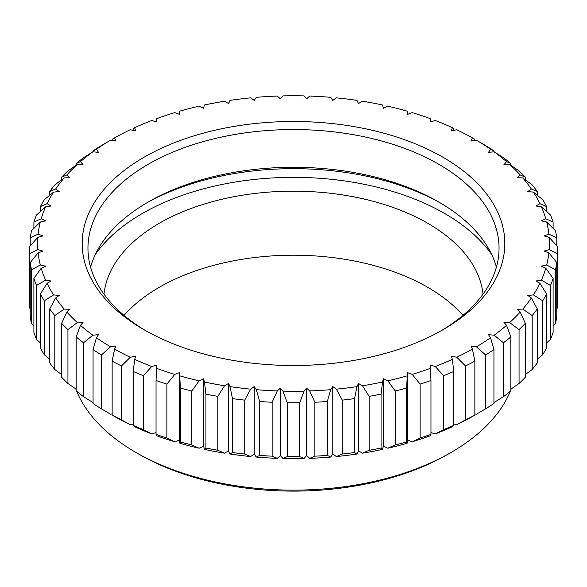 <?xml version="1.0" encoding="UTF-8"?>
<svg xmlns="http://www.w3.org/2000/svg" width="587" height="587" viewBox="0 0 587 587"><rect width="100%" height="100%" fill="white"/><g stroke="black" fill="none" stroke-linecap="round" stroke-linejoin="round"><path stroke-width="0.88" d="M93.062 402.572L83.545 396.702L83.545 342.786L92.849 335.192L98.484 334.678L96.437 337.752L93.062 349.566L93.062 403.489A264.15 152.503 0 0 0 101.448 408.868L101.448 354.944A264.15 152.503 180 0 1 93.062 349.566M83.545 342.786A264.15 152.503 180 0 1 76.178 336.931L76.178 390.847A264.15 152.503 0 0 0 83.545 396.702M76.178 389.181L67.938 383.524L67.938 329.608L77.352 322.579L83.038 322.41L80.456 325.337L76.178 336.931M101.448 354.944L110.547 346.8L116.057 345.948L114.582 349.126L112.139 361.122L112.139 415.038L114.582 416.528A255.895 147.741 0 0 0 130.255 424.672L121.458 419.881L121.458 365.965A264.15 152.503 180 0 1 112.139 361.122M112.139 413.952L110.547 414.195L101.448 408.868M67.938 329.608A264.15 152.503 180 0 1 61.672 323.342L61.672 377.258A264.15 152.503 0 0 0 67.938 383.524M112.139 415.038A264.15 152.503 0 0 0 121.458 419.881M61.672 374.609L54.804 369.48L54.804 315.557L64.218 309.1L69.912 309.276L66.801 312.035L61.672 323.342M121.458 365.965L130.255 357.27L135.575 356.096L134.687 359.347L133.212 371.461L133.212 425.377L134.687 426.742A255.895 147.741 0 0 0 151.747 433.903L143.353 429.633L143.353 375.709A264.15 152.503 180 0 1 133.212 371.461M133.212 424.019L130.255 424.672M54.804 315.557A264.15 152.503 180 0 1 49.704 308.945L49.704 362.869A264.15 152.503 0 0 0 54.804 369.48M133.212 425.377A264.15 152.503 0 0 0 143.353 429.633M49.704 359.141L44.289 354.717L44.289 300.793L53.593 294.909L59.228 295.422L55.64 297.976L49.704 308.945M143.353 375.709L151.747 366.501L156.824 365.004L156.032 380.471L156.032 434.387L156.531 435.693A255.895 147.741 0 0 0 174.794 441.784L166.891 438.005L166.891 384.089A264.15 152.503 180 0 1 156.032 380.471M156.032 432.641L151.747 433.903M44.289 300.793A264.15 152.503 180 0 1 40.415 293.911L40.415 347.834A264.15 152.503 0 0 0 44.289 354.717M156.032 434.387A264.15 152.503 0 0 0 166.891 438.005M40.415 342.911L36.497 339.396L36.497 285.48L45.603 280.146L51.106 280.997L47.077 283.323L40.415 293.911M179.578 439.993L179.578 372.591L180.363 388.051L180.363 441.967L179.871 443.273L179.578 439.993L174.794 441.784M166.891 384.089L174.794 374.381L179.578 372.591M36.497 285.48A264.15 152.503 180 0 1 33.892 278.399L33.892 332.323A264.15 152.503 0 0 0 36.497 339.396M180.363 441.967A264.15 152.503 0 0 0 191.817 444.917L191.817 390.993A264.15 152.503 180 0 1 180.363 388.051M33.892 326.042L31.529 323.694L31.529 269.778L40.327 264.986L45.647 266.168L41.215 268.237L33.892 278.399M203.572 446.157L203.572 378.762L204.459 382.012L205.934 394.126L205.934 448.042L204.459 449.407L203.572 446.157L199.14 448.226L191.817 444.917M191.817 390.993L199.14 380.831L203.572 378.762M31.529 269.778A264.15 152.503 180 0 1 30.216 262.58L30.216 316.496A264.15 152.503 0 0 0 31.529 323.694M205.934 448.042A264.15 152.503 0 0 0 217.858 450.28L217.858 396.357A264.15 152.503 180 0 1 205.934 394.126M30.216 308.652L29.423 307.779L29.423 253.855L37.825 249.592L42.902 251.082L38.118 252.872L30.216 262.58M228.548 450.845L228.548 383.443L230.023 386.62L232.467 398.617L232.467 452.54L230.023 454.022L228.548 450.845L224.52 453.171L217.858 450.28M217.858 396.357L224.52 385.769L228.548 383.443M29.423 253.855A264.15 152.503 180 0 1 29.35 250.238L29.35 304.161A264.15 152.503 0 0 0 29.423 307.779M29.35 250.238A264.15 152.503 180 0 1 29.423 246.621L37.825 237.412A255.895 147.741 0 0 0 37.825 249.592M232.467 452.54A264.15 152.503 0 0 0 244.728 454.044L244.728 400.121A264.15 152.503 180 0 1 232.467 398.617M30.216 245.755L30.216 237.904L38.118 234.125L42.902 235.915L37.825 237.412M254.244 454L254.244 386.598L256.284 389.673L259.667 401.493L259.667 455.409L256.284 457.068L254.244 454L250.656 456.554L244.728 454.044M244.728 400.121L250.656 389.152L254.244 386.598M30.216 237.904A264.15 152.503 180 0 1 31.529 230.706L40.327 222.018A255.895 147.741 0 0 0 38.118 234.125M259.667 455.409A264.15 152.503 0 0 0 272.126 456.165L272.126 402.249A264.15 152.503 180 0 1 259.667 401.493M33.892 228.365L33.892 222.084L41.215 218.768L45.647 220.837L40.327 222.018M280.366 455.585L280.366 388.183L282.956 391.118L287.234 402.704L287.234 456.62L282.956 458.513L280.366 455.585L277.262 458.344L272.126 456.165M272.126 402.249L277.262 390.942L280.366 388.183M33.892 222.084A264.15 152.503 180 0 1 36.497 215.003L45.603 206.851A255.895 147.741 0 0 0 41.215 218.768M287.234 456.62A264.15 152.503 0 0 0 299.766 456.62L299.766 402.704A264.15 152.503 180 0 1 287.234 402.704M40.415 211.489L40.415 206.565L47.077 203.674L51.106 206L45.603 206.851M306.634 455.585L306.634 388.183L309.738 390.942L314.874 402.249L314.874 456.165L309.738 458.344L306.634 455.585L304.044 458.513L299.766 456.62M299.766 402.704L304.044 391.118L306.634 388.183M40.415 206.565A264.15 152.503 180 0 1 44.289 199.683L53.593 192.096A255.895 147.741 0 0 0 47.077 203.674M314.874 456.165A264.15 152.503 0 0 0 327.333 455.409L327.333 401.493A264.15 152.503 180 0 1 314.874 402.249M49.704 195.258L49.704 191.531L55.64 189.021L59.228 191.582L53.593 192.096M332.756 454L332.756 386.598L336.344 389.152L342.272 400.121L342.272 454.044L336.344 456.554L332.756 454L330.716 457.068L327.333 455.409M327.333 401.493L330.716 389.673L332.756 386.598M49.704 191.531A264.15 152.503 180 0 1 54.804 184.927L64.218 177.898A255.895 147.741 0 0 0 55.64 189.021M342.272 454.044A264.15 152.503 0 0 0 354.533 452.54L354.533 398.617A264.15 152.503 180 0 1 342.272 400.121M61.672 179.791L61.672 177.142L66.801 174.963L69.912 177.729L64.218 177.898M358.452 450.845L358.452 383.443L362.48 385.769L369.142 396.357L369.142 450.28L362.48 453.171L358.452 450.845L356.977 454.022L354.533 452.54M354.533 398.617L356.977 386.62L358.452 383.443M61.672 177.142A264.15 152.503 180 0 1 67.938 170.876L77.352 164.419A255.895 147.741 0 0 0 66.801 174.963M369.142 450.28A264.15 152.503 0 0 0 381.066 448.042L381.066 394.126A264.15 152.503 180 0 1 369.142 396.357M76.178 165.226L76.178 163.553L80.456 161.66L83.038 164.595L77.352 164.419M383.428 446.157L383.428 378.762L387.86 380.831L395.183 390.993L395.183 444.917L387.86 448.226L383.428 446.157L382.541 449.407L381.066 448.042M381.066 394.126L382.541 382.012L383.428 378.762M76.178 163.553A264.15 152.503 180 0 1 83.545 157.698L92.849 151.813A255.895 147.741 0 0 0 80.456 161.66M395.183 444.917A264.15 152.503 0 0 0 406.637 441.967L406.637 388.051A264.15 152.503 180 0 1 395.183 390.993M93.062 151.828L93.062 150.91L96.437 149.252L98.484 152.327L92.849 151.813M407.422 439.993L407.422 372.591L412.206 374.381L420.109 384.089L420.109 438.005L412.206 441.784L407.422 439.993L407.129 443.273L406.637 441.967M406.637 388.051L407.422 372.591M93.062 150.91A264.15 152.503 180 0 1 101.448 145.532L110.547 140.205A255.895 147.741 0 0 0 96.437 149.252M420.109 438.005A264.15 152.503 0 0 0 430.968 434.387L430.968 380.471A264.15 152.503 180 0 1 420.109 384.089M112.139 140.447L112.139 139.361L114.582 137.879L116.057 141.056L110.547 140.205M430.968 380.471L430.176 365.004L435.253 366.501L443.647 375.709L443.647 429.633L435.253 433.903L430.968 432.641M412.206 441.784A255.895 147.741 0 0 0 430.469 435.693L430.968 434.387M443.647 429.633A264.15 152.503 0 0 0 453.788 425.377L453.788 371.461A264.15 152.503 180 0 1 443.647 375.709M133.212 130.38L133.212 129.023L134.687 127.658L135.575 130.908L130.255 129.727A255.895 147.741 0 0 0 114.582 137.879M453.788 371.461L452.313 359.347L451.425 356.096L456.745 357.27L465.542 365.965L465.542 419.881L456.745 424.672L453.788 424.019M435.253 433.903A255.895 147.741 0 0 0 452.313 426.742L453.788 425.377M465.542 419.881A264.15 152.503 0 0 0 474.861 415.038L474.861 361.122A264.15 152.503 180 0 1 465.542 365.965M156.032 121.758L156.531 118.706L156.824 121.993L151.747 120.496A255.895 147.741 0 0 0 134.687 127.658M474.861 361.122L472.418 349.126L470.943 345.948L476.453 346.8L485.552 354.944L485.552 408.868L476.453 414.195L474.861 413.952M456.745 424.672A255.895 147.741 0 0 0 472.418 416.528L474.861 415.038M485.552 408.868A264.15 152.503 0 0 0 493.938 403.489L493.938 349.566A264.15 152.503 180 0 1 485.552 354.944M493.938 349.566L490.563 337.752L488.516 334.678L494.151 335.192L503.455 342.786L503.455 396.702A264.15 152.503 0 0 0 510.822 390.847L510.822 336.931L506.544 325.337L503.962 322.41L509.648 322.579L519.062 329.608L519.062 383.524A264.15 152.503 0 0 0 525.328 377.258L525.328 323.342L520.199 312.035L517.088 309.276L522.782 309.1L532.196 315.557L532.196 369.48A264.15 152.503 0 0 0 537.296 362.869L537.296 308.945L531.36 297.976L527.772 295.422L533.407 294.909L542.711 300.793L542.711 354.717A264.15 152.503 0 0 0 546.585 347.834L546.585 293.911L539.923 283.323L535.894 280.997L541.397 280.146L550.503 285.48L550.503 339.396A264.15 152.503 0 0 0 553.108 332.323L553.108 278.399L545.785 268.237L541.353 266.168L546.673 264.986L555.471 269.778L555.471 323.694A264.15 152.503 0 0 0 556.784 316.496L556.784 262.58L548.882 252.872L544.098 251.082L549.175 249.592L557.577 253.855L557.577 307.779A264.15 152.503 0 0 0 557.65 304.161L557.65 250.238A264.15 152.503 180 0 0 557.577 246.621L549.175 237.412L544.098 235.915L548.882 234.125L556.784 237.904A264.15 152.503 180 0 0 555.471 230.706L546.673 222.018L541.353 220.837L545.785 218.768L553.108 222.084A264.15 152.503 180 0 0 550.503 215.003L541.397 206.851L535.894 206L539.923 203.674L546.585 206.565A264.15 152.503 180 0 0 542.711 199.683L533.407 192.096L527.772 191.582L531.36 189.021L537.296 191.531A264.15 152.503 180 0 0 532.196 184.927L522.782 177.898L517.088 177.729L520.199 174.963L525.328 177.142A264.15 152.503 180 0 0 519.062 170.876L509.648 164.419L503.962 164.595L506.544 161.66L510.822 163.553A264.15 152.503 0 0 0 503.455 157.698L494.151 151.813L488.516 152.327L490.563 149.252L493.938 150.91A264.15 152.503 180 0 0 485.552 145.532L476.453 140.205L470.943 141.056L472.418 137.879A255.895 147.741 0 0 0 456.745 129.727L451.425 130.908L452.313 127.658A255.895 147.741 0 0 0 435.253 120.496L430.176 121.993L430.469 118.706A255.895 147.741 0 0 0 412.206 112.616L407.422 114.414L407.129 111.126A255.895 147.741 0 0 0 387.86 106.174L383.428 108.243L382.541 104.992A255.895 147.741 0 0 0 362.48 101.228L358.452 103.554L356.977 100.377A255.895 147.741 0 0 0 336.344 97.846L332.756 100.406L330.716 97.332A255.895 147.741 0 0 0 309.738 96.055L306.634 98.821L304.044 95.886A255.895 147.741 0 0 0 282.956 95.886L280.366 98.821L277.262 96.055A255.895 147.741 0 0 0 256.284 97.332L254.244 100.406L250.656 97.846A255.895 147.741 0 0 0 230.023 100.377L228.548 103.554L224.52 101.228A255.895 147.741 0 0 0 204.459 104.992L203.572 108.243L199.14 106.174A255.895 147.741 0 0 0 179.871 111.126L179.578 114.414L174.794 112.616A255.895 147.741 0 0 0 156.531 118.706M503.455 396.702L493.938 402.572M510.822 336.931A264.15 152.503 180 0 1 503.455 342.786M519.062 383.524L510.822 389.181M525.328 323.342A264.15 152.503 180 0 1 519.062 329.608M532.196 369.48L525.328 374.609M537.296 308.945A264.15 152.503 180 0 1 532.196 315.557M542.711 354.717L537.296 359.141M546.585 293.911A264.15 152.503 180 0 1 542.711 300.793M550.503 339.396L546.585 342.911M553.108 278.399A264.15 152.503 180 0 1 550.503 285.48M555.471 323.694L553.108 326.042M556.784 262.58A264.15 152.503 180 0 1 555.471 269.778M557.577 307.779L556.784 308.652M557.65 250.238A264.15 152.503 180 0 1 557.577 253.855M556.784 237.904L556.784 245.755M553.108 222.084L553.108 228.365M546.585 206.565L546.585 211.489M430.469 118.706L430.968 121.758M537.296 191.531L537.296 195.258M452.313 127.658L453.788 129.023L453.788 130.38M462.952 315.38A189.858 109.615 0 0 0 427.747 287.314A189.858 109.615 0 0 0 124.048 315.38M76.699 391.28A222.877 128.678 0 0 0 135.898 452.438L138.818 454.125A218.753 126.293 0 0 0 138.818 454.125L138.818 454.125A218.753 126.293 0 0 0 448.182 454.125L451.102 452.438A222.877 128.678 0 0 0 510.301 391.28M75.752 388.887A222.877 128.678 0 0 0 76.178 389.988M138.818 454.125L135.898 452.438A222.877 128.678 0 0 0 135.905 452.438A222.877 128.678 0 0 0 451.102 452.438M510.822 389.988A222.877 128.678 0 0 0 511.248 388.887M103.987 294.168A189.858 109.615 180 0 1 226.178 198.296A189.858 109.615 180 0 1 427.747 223.28A189.858 109.615 180 0 1 483.013 294.168M525.328 177.142L525.328 179.791M472.418 137.879L474.861 139.361L474.861 140.447M491.671 254.472A213.8 123.431 0 0 0 444.675 213.507A213.8 123.431 0 0 0 95.329 254.472M440.859 203.234A211.32 122.008 0 0 0 146.141 203.234M510.822 163.553L510.822 165.226M493.938 150.91L493.938 151.828M179.871 443.273A255.895 147.741 0 0 0 199.14 448.226M204.459 449.407A255.895 147.741 0 0 0 224.52 453.171M230.023 454.022A255.895 147.741 0 0 0 250.656 456.554M256.284 457.068A255.895 147.741 0 0 0 277.262 458.344M282.956 458.513A255.895 147.741 0 0 0 304.044 458.513M309.738 458.344A255.895 147.741 0 0 0 330.716 457.068M336.344 456.554A255.895 147.741 0 0 0 356.977 454.022M362.48 453.171A255.895 147.741 0 0 0 382.541 449.407M387.86 448.226A255.895 147.741 0 0 0 407.129 443.273M496.426 267.092A205.538 118.669 0 0 0 438.841 202.053L438.841 202.053A205.538 118.669 0 0 0 148.159 202.053A205.538 118.669 0 0 0 90.574 267.092M440.859 330.951A205.545 118.669 0 0 0 499.045 248.22A205.545 118.669 0 0 0 438.841 164.309A205.545 118.669 0 0 0 214.842 138.583A205.545 118.669 0 0 0 87.955 248.22A205.545 118.669 0 0 0 146.141 330.951M490.563 149.252A255.895 147.741 0 0 0 476.453 140.205M38.118 252.872A255.895 147.741 0 0 0 40.327 264.986M41.215 268.237A255.895 147.741 0 0 0 45.603 280.146M47.077 283.323A255.895 147.741 0 0 0 53.593 294.909M55.64 297.976A255.895 147.741 0 0 0 64.218 309.1M66.801 312.035A255.895 147.741 0 0 0 77.352 322.579M80.456 325.337A255.895 147.741 0 0 0 92.849 335.192M96.437 337.752A255.895 147.741 0 0 0 110.547 346.8M114.582 349.126A255.895 147.741 0 0 0 130.255 357.27M134.687 359.347A255.895 147.741 0 0 0 151.747 366.501M156.531 368.291A255.895 147.741 0 0 0 174.794 374.381M179.871 375.878A255.895 147.741 0 0 0 199.14 380.831M204.459 382.012A255.895 147.741 0 0 0 224.52 385.769M230.023 386.62A255.895 147.741 0 0 0 250.656 389.152M256.284 389.673A255.895 147.741 0 0 0 277.262 390.942M282.956 391.118A255.895 147.741 0 0 0 304.044 391.118M309.738 390.942A255.895 147.741 0 0 0 330.716 389.673M336.344 389.152A255.895 147.741 0 0 0 356.977 386.62M362.48 385.769A255.895 147.741 0 0 0 382.541 382.012M387.86 380.831A255.895 147.741 0 0 0 407.129 375.878M412.206 374.381A255.895 147.741 0 0 0 430.469 368.291M435.253 366.501A255.895 147.741 0 0 0 452.313 359.347M456.745 357.27A255.895 147.741 0 0 0 472.418 349.126M476.453 346.8A255.895 147.741 0 0 0 490.563 337.752M494.151 335.192A255.895 147.741 0 0 0 506.544 325.337M509.648 322.579A255.895 147.741 0 0 0 520.199 312.035M522.782 309.1A255.895 147.741 0 0 0 531.36 297.976M533.407 294.909A255.895 147.741 0 0 0 539.923 283.323M541.397 280.146A255.895 147.741 0 0 0 545.785 268.237M546.673 264.986A255.895 147.741 0 0 0 548.882 252.872M549.175 249.592A255.895 147.741 0 0 0 549.175 237.412M548.882 234.125A255.895 147.741 0 0 0 546.673 222.018M545.785 218.768A255.895 147.741 0 0 0 541.397 206.851M539.923 203.674A255.895 147.741 0 0 0 533.407 192.096M531.36 189.021A255.895 147.741 0 0 0 522.782 177.898M520.199 174.963A255.895 147.741 0 0 0 509.648 164.419M506.544 161.66A255.895 147.741 0 0 0 494.151 151.813M442.928 157.228A211.32 122.008 180 0 1 442.928 329.769A211.32 122.008 180 0 1 144.072 329.769L144.072 329.769A211.32 122.008 180 0 1 144.072 157.228A211.32 122.008 180 0 1 442.928 157.228"/></g></svg>
